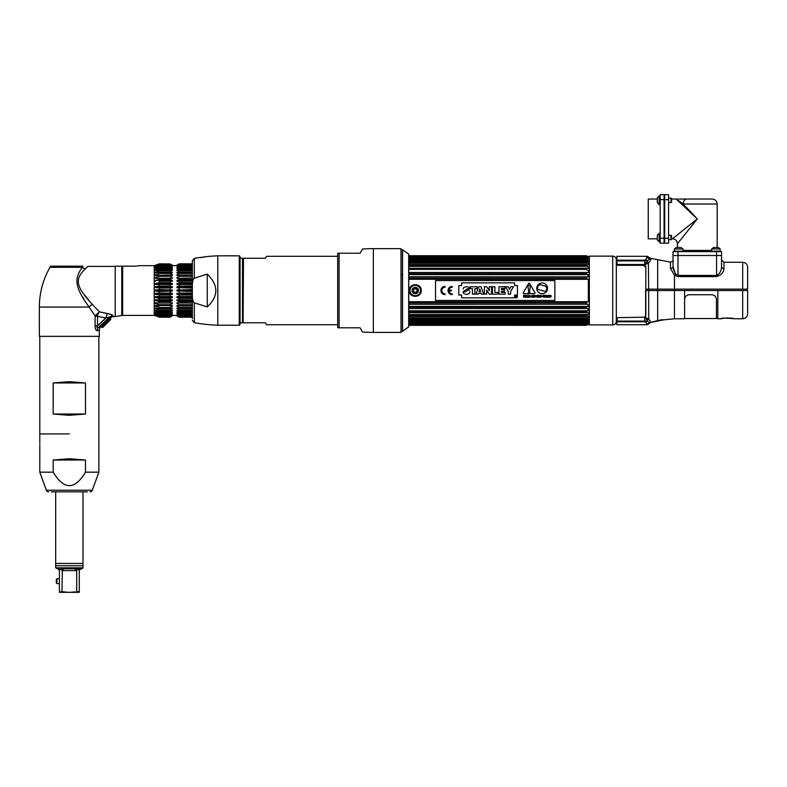 <?xml version="1.0" encoding="UTF-8"?>
<svg xmlns="http://www.w3.org/2000/svg" width="787" height="787" viewBox="0 0 787 787"><rect width="100%" height="100%" fill="white"/><g stroke="black" fill="none" stroke-linecap="round" stroke-linejoin="round"><path stroke-width="1.18" d="M612.729 324.913L612.729 256.129L589.345 256.129L589.345 324.913L612.729 324.913A3.581 3.581 180 0 0 616.31 321.342M612.729 256.129A3.581 3.581 0 0 1 616.31 259.71M645.625 290.521L645.625 316.364M616.87 322.119L616.31 322.119L616.31 258.933L616.87 258.923M742.682 318.765C745.702 318.469 747.355 316.807 747.65 313.787L747.65 290.521L742.682 290.521L742.682 318.765L734.025 318.765A1.19 1.19 -40.3 0 1 733.464 318.627A1.19 1.19 -40.3 0 0 734.025 318.765C734.241 317.8 720.39 317.81 720.626 318.765L717.823 318.765L717.823 290.521L742.682 290.521L742.682 262.278C745.702 262.573 747.355 264.235 747.65 267.255L747.65 289.134L657.676 289.134L657.676 259.69L670.475 262.14L670.475 268.416L674.459 275.224L678.001 276.601L716.583 276.601C721.197 275.125 723.656 272.45 723.942 268.583A2.391 1.849 0 0 1 721.561 266.734L721.561 255.519L716.583 255.519L721.561 255.519L721.561 251.624L721.561 255.519M657.676 289.134L645.822 289.134L645.822 266.803L644.553 265.022L648.685 262.897L650.898 259.533A2.391 2.302 0 0 1 649.108 258.53L647.711 260.871L644.71 260.91L644.71 264.521L647.711 260.871L645.911 259.621L644.71 260.172L616.87 260.172L616.87 256.316L647.14 256.316L645.911 259.621M648.685 319.109A2.391 1.899 132.8 0 0 647.199 320.053L644.71 317.653L644.71 321.096L647.711 321.037L647.199 320.053A2.391 1.899 -47.2 0 1 648.685 319.109L648.685 290.521L657.676 290.521L657.676 320.565L650.898 322.404A1.19 0.964 75.8 0 0 651.105 322.375L650.062 322.877L650.898 321.972L648.685 319.109L644.573 317.181L645.822 315.626L645.822 290.521L648.685 290.521L648.38 263.183M645.625 265.957L645.822 266.803M644.71 265.022L644.71 264.521L617.126 264.521L616.87 260.172M670.475 268.416A2.391 1.859 180 0 0 673.033 266.557C673.033 257.585 673.033 257.585 673.033 266.557L673.033 251.624L678.001 251.624L678.001 255.519L716.583 255.519L673.033 255.519L678.001 255.519L678.001 275.43L716.583 275.43C719.702 273.817 721.364 270.925 721.561 266.734C721.561 257.703 721.561 257.703 721.561 266.734L721.561 259.897L723.942 262.278L742.682 262.278M673.033 266.557L675.197 273.345M675.01 273.059L674.715 272.528M674.085 271.2L673.328 268.849M657.676 290.521L674.459 290.521L674.459 275.224L675.61 273.925L678.001 275.43L678.001 276.601M746.853 290.521L746.853 289.134L746.853 290.521M645.822 290.521L645.822 289.134M644.71 260.172L644.71 260.91L616.87 260.91L616.87 264.717L617.667 265.308L643.441 265.308L645.822 267.344L645.625 266.478M674.459 290.521L684.601 290.521L684.601 318.765L674.459 318.765L674.459 290.521M651.292 322.296A1.19 0.964 75.8 0 1 651.105 322.375L663.284 319.896A1.19 1.19 0.8 0 1 662.733 319.876M661.582 319.935L655.394 321.214M650.898 321.972A2.391 2.331 -0 0 0 649.108 322.985L647.711 321.037L645.911 322.257L644.71 321.775L645.911 322.257L647.14 324.726L616.87 324.726L617.106 317.653L644.71 317.181M645.911 322.257L644.71 321.775L645.911 322.257M647.14 323.998A2.391 2.331 180 0 0 649.108 322.985L649.108 323.693L650.751 321.814M733.336 318.548L724.424 318.086L720.626 318.765A1.19 1.19 40.3 0 0 720.922 318.725M684.601 290.521L717.823 290.521M660.185 199.632L660.185 194.664L664.08 194.664L664.08 243.193L660.185 243.193L660.185 199.632L664.08 199.632M659.703 238.815L659.112 238.815M657.293 235.352L657.293 239.907L657.293 237.556L657.293 239.907L657.293 238.815L648.252 238.815L648.252 199.042L657.293 199.042L657.293 197.94L657.293 202.495M659.703 199.042L659.112 199.042M660.185 194.664L664.08 194.664M678.001 251.624L721.561 251.624M677.41 247.521L678.66 247.521L676.308 247.521L677.41 247.521L677.41 243.783L697.292 218.924L682.86 203.705M718.275 247.521L720.203 248.958L720.203 251.142L711.655 251.142L711.655 248.958L720.203 248.958L718.275 247.521L713.583 247.521L718.275 247.521L717.183 247.521L717.183 204.01C716.888 200.99 715.226 199.337 712.205 199.042L686.756 199.042L712.205 199.042M687.799 230.798L677.45 243.724M688.92 210.031L695.226 216.73M677.41 243.783A4.968 4.968 -135 0 0 672.432 238.815L697.292 218.924L676.171 199.042L683.254 204.01L717.183 204.01M678.768 199.042L686.756 199.042A4.968 3.512 90 0 0 683.254 204.01M681.936 199.042L680.322 199.042M697.292 218.924L694.291 221.324M692.353 222.878L685.447 228.397M668.576 194.664L668.576 243.193L664.681 243.193L664.681 194.664L668.576 194.664L664.681 194.664M671.596 198.599L671.596 201.984L671.006 202.574L671.006 197.999L671.596 198.599L668.576 197.999M660.185 202.574L660.185 197.999M659.112 195.943L657.293 197.94L659.112 195.943L659.112 204.64L657.293 202.633M671.596 235.874L671.596 239.248L671.006 239.848L671.006 235.274L671.596 235.874M660.185 239.848L660.185 235.274M657.293 235.215L659.112 233.218L659.112 241.904L657.293 239.907L659.112 241.904M710.995 251.624L720.862 251.624M682.939 248.958L674.38 248.958L674.38 251.142L682.939 251.142L682.939 248.958L681.011 247.521L678.66 247.521L681.011 247.521M673.731 251.348L683.588 251.624M589.345 324.165L586.158 325.326L408.758 325.316L408.758 254.231L408.758 255.716L586.158 255.726L589.345 256.877M408.758 257.034L586.226 257.034L588.351 257.664L587.879 256.936L408.758 256.936L586.158 257.054L408.758 257.477L586.167 257.497L587.879 258.274L586.158 257.477M586.413 257.674L408.758 257.674L408.758 258.421L588.351 258.421L588.351 259.336L586.158 258.854L587.879 260.31L408.758 260.31L587.879 260.31L588.351 261.707L586.158 261.363L586.158 262.179L408.758 262.169L408.758 263.163L588.351 263.163L586.158 262.169L588.351 263.173L588.351 264.727L586.158 264.521L586.158 265.494L587.879 266.36L408.758 266.36M408.758 269.39L586.158 269.39L408.758 269.38L408.758 272.489L586.158 272.489L586.158 273.748L408.758 273.738L408.758 274.574L587.879 274.574L586.158 273.738L588.351 274.653M587.751 279.247L408.758 279.247L588.351 279.296L586.158 278.47L586.158 277.132L588.351 276.896L587.879 274.565M408.758 301.736L588.302 301.736M586.158 307.294L588.351 306.399L408.758 306.399L408.758 307.294L586.158 307.294L586.158 308.543L408.758 308.543L408.758 310.796L587.879 310.796L588.351 308.632L586.158 308.543L588.351 308.632L588.351 310.698M408.758 314.554L588.351 314.554L588.351 312.714L408.758 312.783M588.342 317.879L408.758 317.879L408.758 318.863L586.158 318.863L586.158 319.679L408.758 319.679M588.342 320.584L408.758 320.732L587.879 320.732L588.351 319.325L586.158 319.679M408.758 324.824L586.158 324.824L588.351 323.929L588.351 323.378L586.158 323.978L408.758 323.546L586.158 323.555L588.351 322.611L408.758 322.611L408.758 323.378L586.404 323.378M586.63 323.929L408.758 324.096L587.879 324.096M408.679 326.979L408.679 254.063L402.57 249.784L402.57 331.258L408.758 326.812M401.006 331.288L402.452 331.288L402.452 249.754L401.006 249.754M408.758 302.562L586.158 302.562L586.158 303.9L587.879 304.215L408.758 304.274M408.758 311.652L586.158 311.652L586.158 312.783M408.758 315.538L586.158 315.538L586.158 316.522L408.758 316.522M408.758 321.558L586.158 321.558L586.158 322.188L588.351 321.696L588.351 322.611L408.758 322.611M586.158 324.824L408.758 325.041L586.158 325.031L588.351 324.313L586.158 325.316L408.758 325.326M408.758 308.543L586.158 308.543M408.758 273.748L586.158 273.748M408.758 262.179L586.158 262.179M587.83 256.532L586.158 256.001L408.758 256.001L586.177 256.001L588.351 257.113L586.63 257.113M408.758 261.363L586.158 261.363M408.758 264.521L586.158 264.521M408.758 268.259L586.158 268.259L586.158 269.38L587.879 270.246L586.158 269.38M586.571 304.215L408.758 304.215M586.158 302.562L587.879 301.785M408.758 306.399L588.322 306.399L587.879 304.215M586.158 311.652L587.879 310.796M586.158 315.538L587.879 314.672M586.158 318.863L588.351 317.869L588.351 316.305L586.158 316.522M586.158 321.558L587.879 320.732M586.305 322.237L408.758 322.188M588.351 256.532L586.158 255.726L408.758 255.716M408.758 258.854L586.305 258.805M586.158 268.259L588.351 268.318L587.879 266.38M588.351 270.334L588.351 272.4L588.351 270.334M586.158 272.489L588.351 272.4M408.758 276.758L587.879 276.817M588.351 279.296L588.351 301.736M421.212 290.521C421.576 282.828 408.915 282.828 409.279 290.521C408.915 298.214 421.576 298.214 421.212 290.521M408.758 276.817L586.571 276.817M408.758 274.633L588.351 274.633M586.404 257.664L408.758 257.664M408.758 279.257L588.351 279.316M587.85 260.31L408.758 260.32M587.869 256.936L408.758 256.946M587.879 324.677L587.348 324.677L587.83 324.51M419.914 286.812L420.415 287.54M420.868 288.514L421.124 289.508M402.57 274.574L402.039 274.653M588.351 320.575L408.758 320.575M588.351 317.869L408.758 317.869M410.037 290.521A5.214 5.214 0 0 1 415.251 285.307A5.214 5.214 0 0 1 420.455 290.521A5.214 5.214 0 0 1 415.251 295.735A5.214 5.214 0 0 1 410.037 290.521M415.251 288.317A2.204 2.204 0 0 0 413.037 290.521A2.204 2.204 0 0 0 415.251 292.725A2.204 2.204 0 0 0 417.454 290.521A2.204 2.204 0 0 0 415.251 288.317M413.106 289.98A0.62 0.62 0 0 0 413.706 288.937M414.651 288.396A0.62 0.62 0 0 0 415.841 288.396M416.785 288.937A0.62 0.62 0 0 0 417.385 289.98M417.385 291.072A0.62 0.62 0 0 0 416.785 292.105M413.706 292.105A0.62 0.62 0 0 0 413.106 291.072M414.651 292.646A0.62 0.62 0 0 1 415.841 292.646M546.945 287.668L545.903 291.574L546.945 287.668L546.394 287.088A6.926 6.926 0 0 0 545.706 286.743L545.814 286.34A5.076 5.076 0 0 0 542.833 285.661A5.076 5.076 0 0 0 539.912 284.766L539.803 285.16A6.926 6.926 0 0 0 539.026 285.12L538.249 285.337L537.206 289.242L545.903 291.574L537.206 289.242L538.249 285.337M554.855 300.467L435.536 300.467L435.536 280.575L554.855 280.575L554.855 300.467M517.433 295.046L517.433 285.553L514.56 285.553L514.56 282.858L461.635 282.858L461.635 285.553L458.811 285.553L458.811 295.046L461.635 295.046L461.635 297.82L514.56 297.82L514.56 295.046L517.433 295.046L517.433 285.553M445.048 286.409A4.112 4.112 0 0 0 440.936 290.521A4.112 4.112 0 0 0 445.048 294.633L445.048 293.797A3.276 3.276 0 0 1 441.773 290.521A3.276 3.276 0 0 1 445.048 287.245L445.048 286.409L445.048 287.245A3.276 3.276 0 0 0 441.773 290.521A3.276 3.276 0 0 0 445.048 293.797L445.048 294.633A4.112 4.112 0 0 1 440.936 290.521A4.112 4.112 0 0 1 445.048 286.409M448.924 290.108A3.276 3.276 0 0 1 452.171 287.245L452.171 286.409A4.112 4.112 0 0 0 448.059 290.521A4.112 4.112 0 0 0 452.171 294.633L452.171 293.797A3.276 3.276 0 0 1 448.924 290.934L451.335 290.934L451.335 290.108L448.924 290.108M523.148 292.98L523.532 293.64L534.717 293.64L535.101 292.98L529.503 283.29L528.736 283.29L523.148 292.98M523.552 297.279L523.808 296.384L524.939 297.279L524.732 295.44L523.552 295.312L523.552 297.279M526.503 296.374L525.578 295.538L526.542 295.312L525.322 295.312L525.322 297.279L526.562 297.279L525.578 297.043L526.503 296.138M527.034 297.279L527.26 296.768L528.677 297.279L527.88 295.312L526.759 297.279L527.605 295.312L528.362 297.279M529.543 297.279L530.34 296.955L530.428 295.823L528.923 295.312L528.923 297.279L529.543 297.279L528.923 297.279L528.923 295.312L530.428 295.823L530.34 296.955L529.543 297.279M531.904 295.312L531.648 297.279L531.904 295.312M532.612 297.279L532.612 295.607L533.911 297.279L533.911 295.312L533.675 296.915L532.366 295.312L532.366 297.279L532.74 295.312M536.636 295.548L536.891 297.279L536.891 295.548L537.551 295.312L536.636 295.548M543.856 297.279L544.771 295.312L543.207 295.312L544.122 297.279M545.037 297.279L545.302 295.312L545.037 297.279M548.116 297.279L548.116 295.607L549.415 297.279L549.415 295.312L549.178 296.915L547.87 295.312L547.87 297.279L548.244 295.312M534.58 296.699L534.294 296.699C537.255 298.322 533.37 294.358 535.455 295.794L535.721 295.794C532.848 294.377 536.813 298.175 534.58 296.699L534.58 296.699C536.852 298.155 532.819 294.377 535.721 295.794L535.455 295.794C533.488 294.407 537.167 298.371 534.294 296.699L534.58 296.699M537.816 297.279L538.082 296.384L539.203 297.279L538.997 295.44L537.816 295.312L537.816 297.279M540.895 295.312L540.354 297.073L539.567 295.312L539.646 296.955L540.325 297.309L541.053 296.974L541.151 295.312L541.053 296.974L540.325 297.309L539.587 296.758L539.833 295.312M542.755 296.748C541.663 296.463 541.663 296.158 542.764 295.823L542.755 296.748M547.388 295.745L545.922 295.548L545.922 297.043L547.073 297.191L547.486 296.296L547.073 297.191L546.109 297.191L545.922 295.548L547.388 295.745M551.225 295.794C548.362 294.22 552.307 298.243 550.083 296.699L549.808 296.699C552.759 298.352 548.824 294.318 550.959 295.794L551.225 295.794M516.233 295.518A1.171 1.171 0 0 0 515.052 296.689A1.171 1.171 0 0 0 516.233 297.86A1.171 1.171 0 0 0 517.403 296.689A1.171 1.171 0 0 0 516.233 295.518M547.536 288.357A5.381 5.381 0 0 0 542.154 282.976A5.381 5.381 0 0 0 536.773 288.357A5.381 5.381 0 0 0 542.154 293.728A5.381 5.381 0 0 0 547.536 288.357M469.416 288.16L469.603 288.878L467.222 288.652M468.56 289.96L469.15 290.334M469.809 291.593L469.78 292.213M469.75 292.39L469.554 292.912M469.239 293.364L468.216 294.023M467.714 294.171L466.937 294.299M466.16 294.328L465.353 294.23M464.35 293.836L463.671 293.305M463.228 292.597L463.061 291.849L465.383 291.849L463.061 291.849L467.301 288.878L469.603 288.878L465.383 291.849M463.228 289.075L463.425 287.963M463.779 287.432L467.104 286.586M467.852 286.753L469.082 287.599M474.866 294.131L472.436 294.131L474.866 294.131L474.866 288.672L477.04 288.672L477.04 286.734L477.04 288.672M470.262 288.672L470.262 286.734L477.04 286.734L470.262 286.734L470.262 288.672L472.436 288.672L472.436 294.131M475.968 294.131L478.624 286.734L481.083 286.734L483.739 294.131L481.319 294.131L483.739 294.131L481.083 286.734L478.624 286.734L475.968 294.131L478.339 294.131L475.968 294.131M486.72 294.131L484.398 294.131L484.398 286.734L486.671 286.734L484.398 286.734L484.398 294.131L486.72 294.131L486.72 291.79L486.72 294.131M489.219 289.085L489.219 286.734L491.55 286.734L491.55 294.131L489.278 294.131L491.55 294.131L491.55 286.734L489.219 286.734L489.317 290.767L486.671 286.734M492.465 294.131L492.465 286.734L494.895 286.734L492.465 286.734L492.465 294.131L498.23 294.131L492.465 294.131M498.23 292.41L498.23 294.131L498.23 292.41L494.895 292.41L494.895 286.734M505.156 294.131L498.968 294.131L498.968 286.734L505.008 286.734L505.008 288.455L505.008 286.734L498.968 286.734L498.968 294.131L505.156 294.131L505.156 292.41L505.156 294.131M504.447 289.518L504.447 291.239L504.447 289.518L501.398 289.518L501.398 288.455L505.008 288.455M505.48 286.734L508.195 286.734L505.48 286.734L508.245 291.436L508.245 294.131L510.665 294.131L508.245 294.131M510.753 286.734L513.419 286.734L510.753 286.734L509.474 289.242L508.195 286.734M514.56 297.82L461.635 297.82M458.811 295.046L458.811 285.553M461.635 282.858L514.56 282.858M478.339 294.131L478.624 293.158L481.034 293.158L481.319 294.131M486.72 291.79L486.632 290.098L489.278 294.131M505.156 292.41L501.398 292.41L501.398 291.239L504.447 291.239M510.665 294.131L510.665 291.397L513.419 286.734M480.611 291.613L479.086 291.613L479.834 288.957L480.611 291.613M451.335 290.108L451.335 290.934M452.171 293.797L452.171 294.633A4.112 4.112 0 0 1 448.059 290.521A4.112 4.112 0 0 1 452.171 286.409L452.171 287.245M529.12 291.603A0.767 0.767 0 0 0 528.362 292.37A0.767 0.767 0 0 0 529.12 293.138A0.767 0.767 0 0 0 529.887 292.37A0.767 0.767 0 0 0 529.12 291.603M528.559 290.61A0.571 0.571 0 0 0 529.69 290.61L530.251 286.684A1.141 1.141 0 0 0 529.12 285.366A1.141 1.141 0 0 0 527.988 286.684L528.559 290.61M523.808 296.148L523.808 295.558L524.575 295.676L523.808 296.148M527.349 296.542L527.723 295.578L528.087 296.542L527.349 296.542L528.087 296.542L527.723 295.578L527.349 296.542M529.189 295.528L530.163 295.892L529.956 296.965L529.189 297.043L529.189 295.528L529.189 297.043L530.241 296.325L529.189 295.528M526.562 297.043L525.322 297.279L525.322 295.312L526.542 295.538M533.675 295.312L533.586 297.279M535.977 295.548L537.551 295.548M543.207 295.548L544.771 295.548M549.178 295.312L549.09 297.279M546.581 295.499L545.971 296.286L546.581 297.083L547.201 296.296L546.581 295.499L547.132 296.729L546.129 296.876L546.581 295.499M516.233 297.771A1.082 1.082 0 0 1 515.151 296.689A1.082 1.082 0 0 1 516.233 295.607A1.082 1.082 0 0 1 517.315 296.689A1.082 1.082 0 0 1 516.233 297.771M516.774 297.338L515.78 296.04L515.78 297.338L515.977 296.778L516.774 297.338M684.601 299.513C684.897 296.601 686.49 295.007 689.382 294.741L711.655 294.741C714.537 295.007 716.131 296.601 716.426 299.513L716.426 318.538L717.823 318.361M266.567 256.316L265.455 258.254L266.567 256.316L337.682 256.316M265.455 258.254L242.652 258.254L243.498 258.254L243.094 322.788L265.455 322.788L266.567 324.726L265.455 322.788M266.567 324.726L337.682 324.726M243.094 258.254L242.652 322.788A0.6 0.6 180 0 0 242.504 322.768L242.504 258.274A0.6 0.6 0 0 0 242.652 258.254M240.065 258.274L242.504 258.274M240.065 322.768L242.504 322.768M373.363 332.399L401.006 332.399L401.006 248.643L373.363 248.643A159.102 159.102 0 0 0 362.512 249.017L360.082 253.227L337.928 253.227A1.79 1.79 0 0 0 337.682 254.132L337.682 326.91A1.79 1.79 0 0 0 337.928 327.815L360.082 327.815L362.512 332.025A159.102 159.102 0 0 0 373.363 332.399L373.363 248.643M360.082 327.815L337.928 327.815M83.009 266.183L50.653 266.183L83.009 266.183L82.379 267.295A4.968 3.787 37.1 0 0 85.281 268.918C74.726 279.041 75.434 286.143 92.364 304.421L99.28 311.78M135.925 266.144L134.961 266.183C139.85 265.642 139.85 265.642 134.961 266.183L115.207 266.183L121.778 266.183L121.778 315.459L115.207 316.61L115.207 266.183M138.797 265.681L154.222 265.662L154.222 315.38L122.634 315.38L122.634 266.183M138.65 265.721L136.81 266.065M171.153 293.217L159.299 293.039L155.433 293.354L155.433 294.289L159.299 294.977L155.433 294.289L155.433 293.354L155.433 294.289L155.433 293.354L155.433 294.289L171.605 294.456M172.314 296.61L172.314 297.525L172.314 296.61L170.149 296.483L155.433 296.61L159.299 296.483L155.433 296.61L155.433 297.525L159.299 298.371L155.433 297.525L155.433 296.61L155.433 297.525L155.433 296.61L155.433 297.525L155.433 296.61L155.433 297.525L155.433 296.61L155.433 297.525L155.433 296.61L155.433 297.525L155.433 296.61L155.433 297.525L155.433 296.61L155.433 297.525L155.433 296.61L155.433 297.525L155.433 296.61L155.433 297.525L155.433 296.61L155.433 297.525L155.433 296.61L155.433 297.525L155.433 296.61L155.433 297.525L155.433 296.61L155.433 297.525L171.596 297.722M155.433 299.768L159.299 299.827L155.433 299.768L155.433 300.634L155.433 299.768M155.433 300.634L159.299 301.637L155.433 300.634L171.664 300.85M155.433 302.759L159.299 303.015L155.433 302.759L155.433 303.575L155.433 302.759M172.314 305.543L172.314 306.291L172.314 305.543L155.433 305.543L159.299 305.995L159.299 304.717L155.433 303.575L159.299 304.717L170.149 304.717L172.314 303.575L172.314 302.759L172.314 303.575M155.433 306.291L155.433 305.543L155.433 306.291L159.299 307.55L155.433 306.291M172.314 310.304L172.314 310.875L172.314 310.304L170.149 311.101L170.149 310.088L172.314 308.071L172.314 308.74L155.433 308.74L159.299 310.088L155.433 308.74L155.433 308.071L155.61 308.799M155.433 310.875L155.433 310.304L155.433 310.875L159.299 312.291L155.433 310.875L158.217 310.875L155.728 310.363M155.433 312.193L159.299 313.147L155.433 312.193M170.592 313.708L158.207 313.708L155.433 312.665L159.299 314.121L170.149 314.121L172.314 312.665M172.314 313.708L170.149 314.81L159.299 314.81L155.433 313.708L159.299 314.81L159.299 314.121M170.966 314.839L157.42 314.839L155.61 314.141M172.314 314.839L170.149 316.049L159.299 316.049L155.433 314.839L159.299 316.561L170.149 316.561L171.694 315.075M172.314 315.538L170.149 316.856L159.299 316.856L155.433 315.538L159.299 316.561M171.438 316.236L170.149 317.21L159.299 317.21L155.433 315.666L159.299 317.112L170.149 317.112L172.009 315.666M159.299 316.049L170.149 315.557L172.304 314.082M155.433 314.072L159.299 315.557M170.149 312.291L170.149 313.147L172.314 312.193L170.149 313.147L159.299 313.147L159.299 312.291L170.149 312.291L171.232 311.436M155.433 310.304L159.299 311.101L159.299 310.088L170.149 310.088M155.433 308.071L159.299 308.701L159.299 307.55L170.149 307.55L172.314 306.291L170.149 307.55L170.149 308.701L159.299 308.701M159.299 303.015L170.149 303.015L159.299 303.015L159.299 301.637L170.149 301.637L172.314 300.634L172.314 299.768L172.314 300.634M159.299 299.827L170.149 299.827L159.299 299.827L159.299 298.371L170.149 298.371L172.314 297.525M170.149 294.977L170.149 296.483L159.299 296.483L159.299 294.977L170.149 294.977L172.314 294.289L172.314 293.354L172.314 294.289M159.299 293.039L159.299 291.505L155.433 290.993L159.299 291.505L172.314 290.993L170.149 291.505L170.149 293.039L159.299 293.039M155.433 290.993L172.314 290.993L172.314 290.049L172.314 290.993M170.749 316.689L170.149 317.112M170.149 316.049L170.149 315.557M170.149 314.81L170.149 314.121M170.149 311.101L159.299 311.101M170.149 305.995L170.149 304.717M170.149 303.015L172.314 302.759L170.149 303.015L170.149 301.637M170.149 299.827L172.314 299.768L170.149 299.827L170.149 298.371M171.409 264.924L170.149 263.93L159.299 263.93L155.433 265.376L159.299 263.832L155.433 265.229L159.299 263.832L170.149 263.93M172.314 265.376L171.664 265.229M170.838 265.504L172.314 265.967L170.149 264.491L159.299 264.491L155.433 265.967L159.299 264.993L155.433 266.97L157.42 266.213L170.966 266.213M172.314 265.967L171.655 265.947M171.409 266.508L170.149 265.485L159.299 265.485M171.409 267.924L172.314 268.849L170.149 267.895L170.149 268.751L159.299 268.751L155.433 270.167L155.433 270.738L155.433 270.167L159.299 268.751L159.299 267.895L170.749 268.249M170.248 268.849L171.094 269.518M155.433 272.302L155.433 272.971L155.433 272.302L172.314 272.302L172.314 272.971L170.149 270.954L159.299 270.954L155.433 272.302L159.299 270.954L159.299 269.941L170.149 269.941L172.314 270.738L172.314 270.167L172.314 270.738L170.149 269.941L170.7 271.417M170.149 275.047L155.433 275.499L159.299 275.047L159.299 276.326L155.433 277.467L155.433 278.283L172.314 278.283L172.314 277.467L172.314 278.283L170.149 278.027L170.149 279.405L172.314 280.408L170.149 279.405L159.299 279.405L155.433 280.408L159.299 279.405L159.299 278.027L155.433 278.283L155.433 277.467L159.299 276.326L170.149 276.326L172.314 277.467L170.149 276.326L170.149 275.047L172.314 275.499L172.314 274.752L170.149 273.492L172.314 274.752L172.314 275.499L171.645 275.401M172.314 280.408L172.314 281.274L170.149 281.215L172.314 281.274L172.314 280.408L155.433 280.408L155.433 281.274L155.433 280.408M155.433 286.753L155.433 287.688L155.433 286.753L155.433 287.688L155.433 286.753L155.433 287.688L155.433 286.753L155.433 287.688L155.433 286.753L155.433 287.688L155.433 286.753L155.433 287.688L155.433 286.753L155.433 287.688L155.433 286.753L155.433 287.688L155.433 286.753L155.433 287.688L155.433 286.753L155.433 287.688L155.433 286.753L155.433 287.688L155.433 286.753L172.314 286.753L172.314 287.688L172.314 286.753L170.149 286.065L159.299 286.065L155.433 286.753L159.299 286.065L159.299 284.56L155.433 284.432L155.433 283.517L155.433 284.432L155.433 283.517L155.433 284.432L155.433 283.517L155.433 284.432L155.433 283.517L155.433 284.432L155.433 283.517L155.433 284.432L155.433 283.517L155.433 284.432L155.433 283.517L155.433 284.432L155.433 283.517L155.433 284.432L155.433 283.517L155.433 284.432L155.433 283.517L155.433 284.432L155.433 283.517L155.433 284.432L155.433 283.517L155.433 284.432L155.433 283.517L155.433 284.432L155.433 283.517L159.299 282.671L155.433 283.517L172.314 283.517L172.314 284.432L172.314 283.517L170.897 283.045M172.314 284.432L155.433 284.432L170.149 284.56L170.149 286.065L170.818 286.35M172.314 287.688L155.433 287.688M171.409 289.891L172.245 290.039M172.314 308.74L171.645 309.035M172.314 310.875L170.897 310.747M172.314 315.823L172.314 315.823A6.424 6.424 0 0 1 176.986 315.823L179.17 317.21L192.333 317.112M177.311 315.666L179.17 317.112M177.616 315.075L179.17 316.049L192.333 315.557M176.996 314.072L179.17 315.557M176.996 312.665L179.17 314.121L192.333 314.121M178.049 311.406L179.161 312.291M176.996 310.875L176.996 310.304L176.996 310.875L178.728 310.875M192.333 308.74L176.996 308.74L176.996 308.071L179.17 310.088L179.17 311.101L176.996 310.304M176.996 306.291L176.996 305.543L176.996 306.291L179.17 307.55L192.333 307.55M179.17 303.015L176.996 302.759L176.996 303.575L176.996 302.759L192.333 303.015L179.17 303.015L179.17 301.637L176.996 300.634L176.996 299.768L192.333 299.827L179.17 299.827L179.17 298.371L176.996 297.525L176.996 296.61L179.17 296.483L179.17 294.977L176.996 294.289L176.996 293.354L178.059 293.236M176.996 297.525L176.996 296.61L176.996 297.525L192.333 297.525M176.996 294.289L176.996 293.354L176.996 294.289L192.333 294.289M192.333 290.993L176.996 290.993L176.996 290.049L176.996 290.993L176.996 290.049L179.17 289.547L179.17 288.012L176.996 287.688L176.996 286.753L176.996 287.688L176.996 286.753L179.17 286.065L179.17 284.56L176.996 284.432L176.996 283.517L176.996 284.432L176.996 283.517L179.17 282.671L179.17 281.215L176.996 281.274L176.996 280.408L176.996 281.274L192.333 281.215M192.333 279.405L179.17 279.405L179.17 278.027L176.996 278.283L176.996 277.467L176.996 278.283L192.333 278.027M176.996 275.499L176.996 274.752L176.996 275.499L179.17 275.047L179.17 276.326L176.996 277.467M192.333 273.492L179.17 273.492L179.17 272.341L176.996 272.971L179.17 270.954L179.17 269.941L176.996 270.738L176.996 270.167L176.996 270.738L179.17 269.941L192.333 269.941M178.216 269.528L179.062 268.849M192.333 268.751L179.17 268.751L179.17 267.895L176.996 268.849L178.305 268.377M176.996 267.334L179.17 266.232L176.996 268.377M192.333 265.485L179.17 264.993L177.616 265.967M176.996 265.504L179.17 264.186L176.996 265.967M192.333 263.93L179.17 263.832L176.986 265.229A6.424 6.424 0 0 1 172.323 265.229L171.438 264.806M170.749 264.353L172.323 265.229M155.433 267.334L159.299 266.232L155.433 267.334M159.299 267.895L155.433 268.849L158.207 267.334L170.592 267.334M159.24 267.914L155.433 268.849M155.433 270.167L158.217 270.167L155.433 270.738L159.299 269.941M155.433 274.752L159.299 273.492L155.433 274.752L155.433 275.499L155.433 274.752M159.299 281.215L170.149 281.215L170.149 282.671L159.299 282.671L159.299 281.215M170.149 289.547L170.149 288.012L159.299 288.012L159.299 289.547L172.314 290.049L155.433 290.049L159.299 289.547L155.423 290.521M159.299 272.341L170.149 272.341L170.149 273.492L159.299 273.492L159.299 272.341L155.433 272.971M159.299 266.921L159.299 266.232L170.149 266.232L170.149 266.921L159.299 266.921L155.433 268.377M159.299 264.491L170.149 264.491M155.433 265.229L154.222 265.662M159.299 264.993L170.149 265.485M172.314 308.071L170.149 308.701M172.314 293.354L170.149 293.039M170.149 272.341L172.314 272.971M170.582 270.167L172.314 270.167L170.149 268.751M171.005 268.377L172.314 268.377L170.149 266.921M170.149 266.232L172.314 267.334M170.149 264.993L172.314 266.213M170.149 264.186L172.314 265.504M179.17 263.93L177.311 265.376M179.17 265.485L176.996 266.97M179.17 268.751L176.996 270.167L178.728 270.167M179.17 273.492L176.996 274.752M179.17 279.405L176.996 280.408L192.333 280.408M192.333 284.432L176.996 284.432L192.333 284.56M192.333 287.688L176.996 287.688L192.333 288.012M192.333 289.547L176.996 290.049L192.333 290.049M176.996 290.993L192.333 291.505M192.333 293.039L179.17 293.039L179.17 291.505M179.17 293.039L192.333 293.354M192.333 296.483L176.996 296.61L192.333 296.61M179.17 299.827L176.996 299.768L176.996 300.634L192.333 300.634M176.996 303.575L179.17 304.717L192.333 304.717M192.333 305.995L179.17 305.995L179.17 304.717M179.17 305.995L176.996 305.543M192.333 308.701L179.17 308.701L179.17 307.55M179.17 308.701L176.996 308.071M192.333 313.147L179.17 313.147L179.17 312.291L192.333 312.291M179.17 313.147L176.996 312.193M192.333 314.81L179.17 314.81L179.17 314.121M179.17 314.81L176.996 313.708M176.996 315.075L179.17 316.561L192.333 316.561M192.333 316.856L179.17 316.561M179.17 316.856L176.996 315.538M192.333 317.21L179.17 317.21M192.333 316.049L179.17 316.049M192.333 311.101L179.17 311.101M192.333 310.088L179.17 310.088M192.333 301.637L179.17 301.637M192.333 298.371L179.17 298.371M192.333 294.977L179.17 294.977M192.333 286.065L179.17 286.065M192.333 264.491L179.17 264.491M192.333 264.186L179.17 264.186M192.333 264.993L179.17 264.993M192.333 266.921L179.17 266.921M192.333 266.232L179.17 266.232M179.17 267.895L192.333 267.895M192.333 270.954L179.17 270.954M192.333 272.341L179.17 272.341M192.333 276.326L179.17 276.326M192.333 275.047L179.17 275.047M192.333 282.671L179.17 282.671M179.17 263.832L192.333 263.832M178.472 315.538L177.901 315.538M171.409 315.538L170.838 315.538M192.333 314.839L178.344 314.839M192.333 313.708L178.718 313.708M192.333 286.753L176.996 286.753M192.333 283.517L176.996 283.517M192.333 272.302L176.996 272.302M178.718 267.334L192.333 267.334M192.333 266.213L178.344 266.213M178.472 265.504L177.901 265.504M87.751 266.399L115.207 266.399L87.751 266.399L85.281 268.918A4.968 3.787 -142.9 0 1 82.379 267.295C74.116 278.628 74.431 286.596 89.088 307.068L95.089 315.931L99.369 311.859A4.968 1.8 -74.1 0 0 97.499 315.921L97.499 325.808C96.555 327.746 96.88 328.258 98.464 327.343L100.766 326.772L98.464 327.343L109.472 317.191L105.94 318.007L95.089 315.931L89.088 307.068A4.968 2.263 144.3 0 1 92.364 304.421M105.763 321.283L109.649 317.899L112.984 316.61L112.984 315.774C113.043 315.125 111.311 314.397 107.799 313.61L99.369 311.859M108.006 313.649L110.672 314.328M111.331 314.574L112.708 315.331M103.874 312.862L107.799 313.61A4.968 1.83 -78 0 0 105.94 318.007L97.499 325.808L105.773 317.978M89.02 300.467L84.77 295.214M83.816 298.834L82.704 297.014M97.499 315.931L95.089 315.931L95.089 325.808C95.148 328.966 95.896 330.599 97.332 330.697L99.31 330.284L99.31 336.344L39.35 336.344L39.35 307.068L89.088 307.068M97.332 330.697A4.968 4.624 76.8 0 1 98.464 327.343L106.629 319.817M95.089 325.808L97.499 325.808M112.984 315.774A4.968 4.811 0 0 0 109.472 317.191L109.649 317.899M109.472 318.027C108.419 318.342 100.795 326.418 101.208 326.33L100.766 326.772A4.968 4.968 -178.6 0 0 99.31 330.284M102.182 325.159L102.9 324.323M103.795 323.319L104.76 322.296M106.294 317.889L107.809 317.446M108.262 317.338L109.098 317.181M96.968 327.54L97.135 326.635M103.668 317.505L105.625 317.938M59.605 266.183L79.064 266.183M101.031 326.507L109.816 317.722L110.711 318.617L101.926 327.402L101.031 326.507M110.711 318.617L110.711 319.463L106.747 323.437L102.772 327.402L101.926 327.402M192.333 318.646L192.333 260.694L194.31 258.343A175.009 175.009 0 0 1 199.868 257.457L200.478 257.428M192.333 288.111C192.166 282.444 192.825 279.139 194.31 278.214L207.256 274.092C218.678 285.278 218.678 296.227 207.256 306.95L194.31 302.828C192.815 301.844 192.156 298.539 192.333 292.931M204.217 256.916L202.928 257.113M204.158 256.906L204.699 256.828A175.009 175.009 0 0 1 217.792 255.814L217.792 325.228L239.268 325.228L239.268 255.814L217.792 255.814M194.31 302.828L194.31 322.7A175.009 175.009 0 0 0 217.792 325.228M204.374 257.034L200.193 257.654M239.268 255.814L240.065 256.611L240.065 324.431L239.268 325.228M207.256 306.95L207.256 274.092M69.335 433.912L39.793 433.912L69.335 433.912M69.335 415.31L53.172 414.021L85.488 414.021L69.335 415.31M53.172 382.964L85.488 382.964L69.335 381.665L53.172 382.964L53.172 414.021M85.488 382.964L85.488 414.021M87.426 491.845L51.234 491.845M89.974 491.845A2.469 2.469 0 0 0 92.295 490.222L98.867 472.17L85.488 472.17C74.755 490.104 63.983 490.104 53.172 472.17L53.319 472.397M48.686 491.845A2.469 2.469 0 0 1 46.364 490.222L39.793 472.17L53.172 472.17L53.172 460.021L85.488 460.021L69.335 458.732L53.172 460.021M39.822 444.252C39.793 445.845 39.793 445.845 39.822 444.252C39.793 445.845 39.793 445.845 39.822 444.252C39.793 442.668 39.793 442.668 39.822 444.252C39.793 442.668 39.793 442.668 39.822 444.252M39.803 445.422L39.793 472.17M39.793 336.344L39.803 443.258M85.488 460.021L85.488 472.17M75.739 569.08L76.703 570.605L76.309 569.621L74.145 568.755L81.11 568.755L79.546 569.621L79.261 570.605L79.546 569.621L79.261 570.605L79.546 569.621L82.055 568.755L82.989 567.821L82.999 563.423L55.67 563.423L82.999 563.423L82.989 491.845M64.219 568.755L57.549 568.755L59.114 569.621L59.399 570.605L59.114 569.621L55.67 567.821L55.67 491.845M79.261 570.605L79.261 592.336L59.399 592.336L59.399 591.686L63.383 591.903M75.286 591.903L69.777 592.336M79.546 569.621L76.309 569.621L76.703 570.605L61.957 570.605L62.35 569.621L61.957 591.686L68.882 592.336M58.75 569.198L59.399 570.605L59.399 591.686M76.703 570.605L76.703 591.686L79.261 591.686M61.957 570.605L62.36 569.611M74.145 568.755L64.514 568.755L62.35 569.621L59.114 569.621M82.989 567.821L55.67 567.821M82.999 565.735L55.67 565.735M56.33 579.34L56.33 583.019L56.93 583.62L56.93 578.74L56.33 579.34M723.942 268.583L723.942 262.278M650.898 259.533L650.898 258.382L657.676 259.69M648.685 262.897A2.391 1.83 44.1 0 1 647.199 261.933M647.14 256.316L649.108 257.349L649.108 258.53L647.14 257.536M716.583 276.601L716.583 251.624M657.44 290.521L657.44 289.134L657.44 290.521M657.676 298.48L657.676 295.676M616.87 321.096L644.71 321.096L644.71 321.775L616.87 321.775M660.185 238.215L664.08 238.215M682.939 250.423L711.655 250.423M677.548 199.042A4.968 3.827 90 0 0 676.604 199.19M664.681 199.632L668.576 199.632M664.681 238.215L668.576 238.215M408.758 303.9L586.158 303.9M408.758 256.218L586.158 256.218M408.758 259.484L586.158 259.484M408.758 265.494L586.158 265.494M408.758 277.132L586.158 277.132M408.758 278.47L586.158 278.47M418.438 290.521A3.187 3.187 0 0 0 415.251 287.334A3.187 3.187 0 0 0 412.054 290.521A3.187 3.187 0 0 0 415.251 293.718A3.187 3.187 0 0 0 418.438 290.521M412.496 290.521A2.754 2.754 0 0 0 415.251 293.276A2.754 2.754 0 0 0 417.995 290.521A2.754 2.754 0 0 0 415.251 287.767A2.754 2.754 0 0 0 412.496 290.521M339.089 327.815L339.089 253.227M50.653 266.183L50.004 267.295L82.379 267.295M194.31 278.214L194.31 258.343L201.01 257.29M92.295 490.222L46.364 490.222M649.108 257.349L650.898 258.382M670.475 262.14C672.462 261.569 673.318 260.772 673.033 259.759M663.284 319.896L674.459 318.765M647.14 324.726L649.108 323.693M651.105 322.375L650.219 322.788M654.892 321.381L652.443 322.031M657.647 320.604L662.261 319.63M734.025 318.765L727.522 317.928L722.171 318.45M676.181 199.042L671.596 199.042M672.432 238.815L671.596 238.815M664.08 197.999L664.681 197.999M664.08 202.574L664.681 202.574M668.576 202.574L671.006 202.574M664.08 235.274L664.681 235.274M668.576 235.274L671.006 235.274M664.08 239.848L664.681 239.848M668.576 239.848L671.596 239.248M711.655 248.958L713.583 247.521M674.38 248.958L676.308 247.521L674.38 248.958M586.285 258.805L408.758 258.805M586.285 322.237L408.758 322.237M716.426 318.538L684.601 318.538M122.634 315.38L121.778 315.459M154.222 315.38L155.423 315.823M112.984 316.61L115.207 316.61M50.004 267.295C42.97 279.621 39.419 292.872 39.35 307.068M194.31 322.7L192.333 320.348M98.867 336.344L98.867 472.17M59.399 578.74L56.93 578.74M59.399 583.62L56.93 583.62"/></g></svg>
